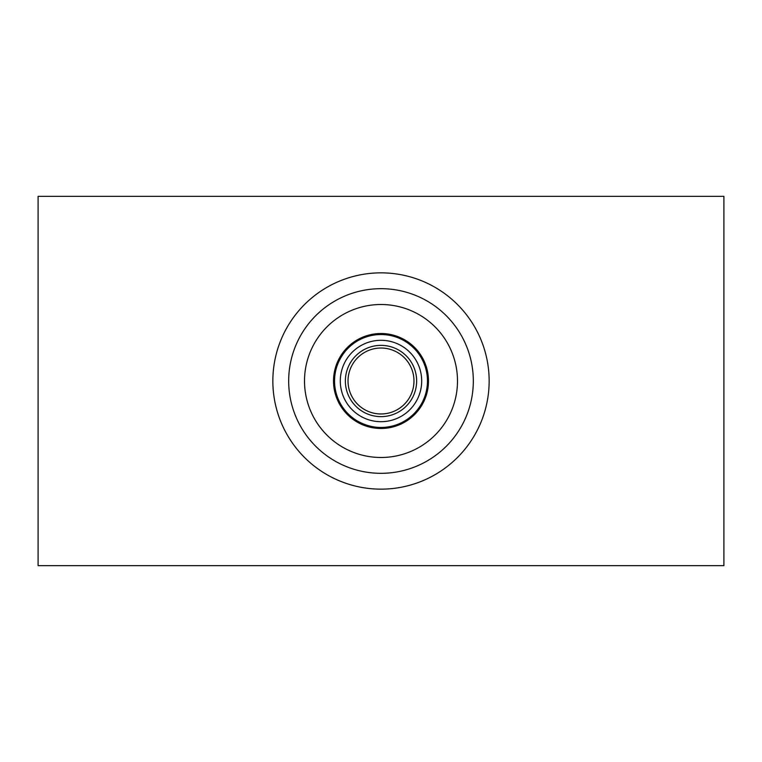 <?xml version="1.0" encoding="UTF-8"?>
<svg xmlns="http://www.w3.org/2000/svg" width="762" height="762" viewBox="0 0 762 762"><rect width="100%" height="100%" fill="white"/><g stroke="black" fill="none" stroke-linecap="round" stroke-linejoin="round"><path stroke-width="1.14" d="M723.9 196.358L38.1 196.358L38.1 565.642L723.9 565.642L723.9 196.358M413.976 381A32.976 32.976 0 0 1 364.512 409.556A32.976 32.976 0 0 1 364.512 352.444A32.976 32.976 0 0 1 413.976 381M428.482 381A47.482 47.482 0 0 1 357.264 422.119A47.482 47.482 0 0 1 357.264 339.881A47.482 47.482 0 0 1 428.482 381M473.316 381A92.316 92.316 0 0 1 334.842 460.953A92.316 92.316 0 0 1 334.842 301.047A92.316 92.316 0 0 1 473.316 381M489.147 381A108.147 108.147 0 0 1 326.927 474.659A108.147 108.147 0 0 1 326.927 287.341A108.147 108.147 0 0 1 489.147 381M416.643 381A35.643 35.643 0 0 1 363.179 411.861A35.643 35.643 0 0 1 363.179 350.139A35.643 35.643 0 0 1 416.643 381M421.691 381A40.691 40.691 0 0 1 360.655 416.243A40.691 40.691 0 0 1 360.655 345.757A40.691 40.691 0 0 1 421.691 381M427.463 381A46.463 46.463 0 0 1 357.769 421.234A46.463 46.463 0 0 1 357.769 340.766A46.463 46.463 0 0 1 427.463 381M457.495 381A76.495 76.495 0 0 1 342.757 447.246A76.495 76.495 0 0 1 342.757 314.754A76.495 76.495 0 0 1 457.495 381M427.568 381C428.787 355.702 403.679 330.775 375.161 334.794C348.805 336.766 326.993 367.084 336.709 395.392C344.167 422.243 379.609 436.817 404.708 421.081C419.395 411.756 427.015 398.393 427.568 381"/></g></svg>
